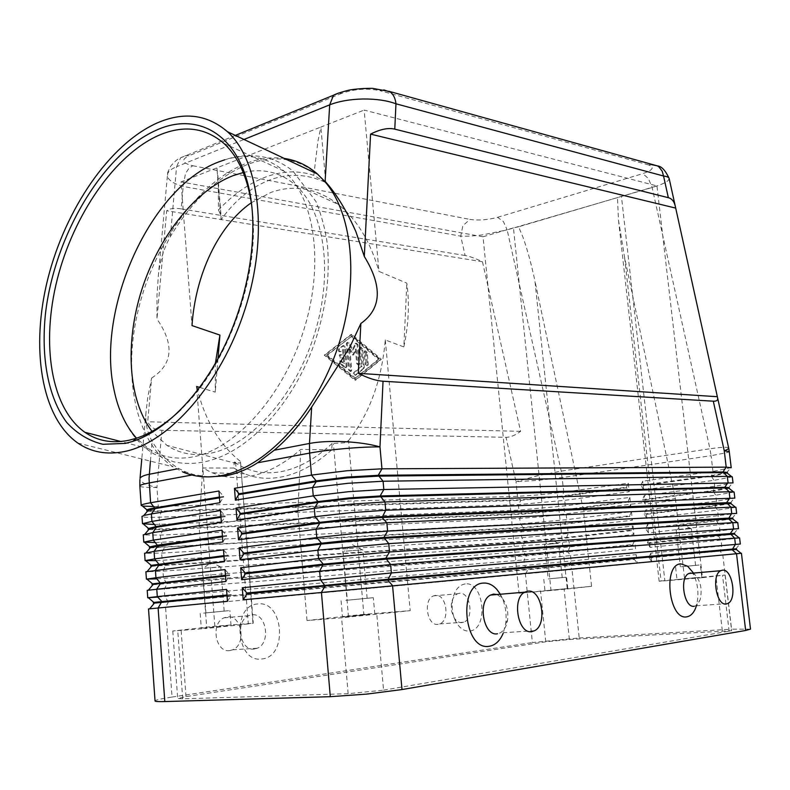 <?xml version="1.0" encoding="UTF-8"?>
<svg xmlns="http://www.w3.org/2000/svg" width="790" height="790" viewBox="0 0 790 790"><rect width="100%" height="100%" fill="white"/><g stroke="black" fill="none" stroke-linecap="round" stroke-linejoin="round"><path stroke-width="0.59" stroke-dasharray="3.95 2.96" d="M243.261 172.516C262.734 168.043 279.976 172.082 294.986 184.643C324.413 209.745 333.874 272.649 314.351 334.496C294.986 396.373 250.104 445.817 210.209 453.302C193.886 456.334 179.458 453.697 166.917 445.372L152.036 431.37M208.363 476.913L193.925 474.632L185.828 471.946L178.876 468.559C168.201 462.298 159.304 453.263 152.164 441.442C147.177 432.337 145.123 422.65 145.992 412.39L147.76 397.261L151.641 378.035L147.71 421.781C150.297 427.242 155.028 430.076 161.92 430.274L506.025 437.324C510.251 437.344 515.11 435.359 520.59 431.36L482.463 261.757C475.284 258.35 469.497 256.266 465.093 255.506L460.728 236.141L462.871 225.664L469.981 219.422C478.513 220.637 487.707 219.936 497.562 217.339L503.368 221.496L507.14 229.87L482.976 234.808C474.069 235.993 466.653 236.437 460.728 236.141L183.171 186.46C174.422 183.981 169.258 180.831 167.668 177.019L167.549 174.037C168.379 171.302 171.381 168.863 176.565 166.73L180.604 157.832L184.514 155.778L188.998 155.719C180.831 159.807 182.085 163.145 192.75 165.732L188.692 168.655L185.453 173.612L183.171 186.46L181.216 208.876C174.699 207.839 169.85 208.461 166.69 210.762L156.953 318.992L156.983 295.174L158.385 275.394C159.698 261.648 163.688 248.692 170.364 236.546C191.852 200.956 217.457 176.97 247.181 164.577C277.29 153.201 303.271 158.78 325.125 181.325M669.14 178.402L668.212 180.456C665.753 182.707 660.391 185.058 652.135 187.497L507.14 229.87L561.236 471.126L563.833 492.111L628.277 483.184L629.225 491.716L564.702 500.356L518.349 504.583L159.067 517.193C149.744 517.509 144.165 517.361 142.338 516.769L141.993 516.532M157.733 597.082L524.54 565.521L636.197 554.629L634.41 558.846L528.016 569.116L153.359 602.484M636.197 554.629L637.155 563.25L571.99 569.471L579.218 637.974L532.371 642.546L525.389 573.876L148.52 608.932M156.973 578.833L523.128 551.618L634.607 540.271L635.555 548.882L570.528 555.587L571.111 561.137L569.244 565.235L571.99 569.471L525.389 573.876L528.076 569.669L634.479 559.429L637.155 563.25M154.356 603.175L168.398 601.97L165.574 607.372L172.042 697.057C162.661 698.488 157.092 699.663 155.344 700.562L155.028 700.858M154.001 506.548L517.509 496.318L539.382 494.856L563.833 492.111L561.947 496.021L520.946 499.754L161.812 510.942L147.908 510.676M634.607 540.271L632.82 544.458L545.999 553.484L152.045 583.919M152.954 584.709L526.654 555.735L567.832 551.884L570.528 555.587L523.977 559.952L147.207 590.337M156.222 560.653L521.716 537.743L568.188 533.438L633.017 525.952L631.23 530.09L566.312 537.457L525.172 541.278L165.722 564.969L150.722 565.413M633.017 525.952L633.965 534.534L544.488 544.221L162.957 571.14L145.893 571.802M151.552 566.282L525.231 541.831L566.371 538.01L631.289 530.673L633.965 534.534M155.472 542.552L520.314 523.908L566.736 519.632L631.437 511.663L629.64 515.771L564.86 523.612L523.76 527.404L164.409 546.907L149.409 546.966M631.437 511.663L632.385 520.235L543.066 530.465L161.664 553.109L144.59 553.326M150.159 547.905L523.819 527.957L564.919 524.165L629.709 516.344L632.385 520.235M148.303 528.253L149.043 528.885L148.105 528.569M154.731 524.511L518.912 510.103L565.285 505.857L629.847 497.404L628.06 501.472L563.398 509.807L522.348 513.569L163.105 528.895L149.31 528.925M629.847 497.404L630.795 505.956L541.644 516.749L519.751 518.378L160.36 535.116L143.286 534.899M148.777 529.567L163.165 529.616L522.407 514.122L563.458 510.36L628.119 502.045L630.795 505.956M146.95 509.886L147.868 510.666L146.802 510.231M147.394 511.268L161.861 511.663L521.005 500.307L562.006 496.574L626.539 487.786L629.225 491.716M741.435 553.276L651.73 561.858L648.985 557.424L736.468 548.774M651.73 561.858L650.753 553.168L740.329 544.053M750.5 629.126L731.57 629.196L722.82 555.074L720.174 551.055L649.054 557.997M736.221 549.435L720.174 551.055L721.764 546.058L721.053 540.054L650.101 547.381L647.365 542.918L734.641 533.428M732.3 476.824L714.012 480.36L643.643 489.78L640.907 485.248L711.296 475.639L727.373 472.43M734.117 492.042L715.76 495.231L645.252 504.129L642.517 499.616L644.294 495.518L714.713 486.304L733.011 482.858M640.907 485.248L642.685 481.189L712.955 471.452L731.194 467.65M735.934 507.289L717.527 510.133L646.872 518.517L644.126 514.014L645.904 509.876L716.471 501.186L734.838 498.095M737.761 522.585L648.481 532.924L645.805 529.024L647.514 524.274L736.665 513.372M650.101 547.381L649.133 538.701L738.492 528.707M739.598 537.911L721.053 540.054L718.406 536.015L647.425 543.5M734.443 534.119L718.406 536.015L719.996 531.068L719.285 525.083L716.639 521.015L645.805 529.024M645.746 528.451L732.814 518.121M732.666 518.832L716.639 521.015L718.229 516.107L717.527 510.133L714.881 506.054L644.196 514.586M644.126 514.014L714.802 505.452L730.997 502.855M730.878 503.586L714.881 506.054L716.471 501.186L715.76 495.231L713.113 491.123L642.586 500.188M642.517 499.616L713.044 490.531L729.18 487.618M729.101 488.368L713.113 491.123L714.713 486.304L714.012 480.36L711.365 476.232L640.976 485.82M727.323 473.19L711.365 476.232L712.955 471.452L711.099 455.702L562.292 477.535L537.881 480.35L516.018 481.703L506.025 437.324M518.605 226.789L513.441 227.875L551.015 590.505L567.269 588.965L534.939 280.944C531.216 263.554 527.187 248.85 522.832 236.842L518.605 226.789L656.954 185.917L364.141 110.087L378.983 271.414L406.82 283.166C409.635 303.172 408.647 324.433 403.838 346.928L406.82 283.166M513.441 227.875L483.006 236.773L519.01 593.231L591.582 586.299L583.445 510.261L675.381 498.569L624.633 257.698L618.511 220.301L617.454 197.915M624.633 257.698L661.062 580.986L659.127 581.252L664.874 580.848L621.424 196.305M204.689 568.158L220.766 566.845L204.689 568.158M208.047 612.675L224.163 611.114L208.047 612.675M203.632 613.119L229.87 610.571L203.632 613.119M227.431 625.591L201.292 628.277L227.431 625.591M679.746 529.616L691.339 528.609L679.746 529.616M683.982 566.489L695.585 565.373L683.982 566.489M681.464 566.736L700.365 564.919L681.464 566.736M695.812 577.658L677 579.534L695.812 577.658M346 551.134L362.827 549.771L346 551.134M350.256 599.926L367.123 598.287L350.256 599.926M345.862 600.361L373.334 597.694L345.862 600.361M369.819 614.245L342.485 617.049L369.819 614.245M547.431 544.27L558.619 543.313L547.431 544.27M550.995 578.655L562.204 577.579L550.995 578.655M548.349 578.912L566.608 577.164L548.349 578.912M563.142 588.965L544.972 590.772L563.142 588.965M459.355 593.31L457.588 593.764C454.161 595.413 452.068 598.988 451.327 604.508L451.712 611.638L454.211 617.918C456.502 621.325 459.148 622.895 462.18 622.629L463.7 622.224C474.425 618.708 470.317 591.433 459.355 593.31M465.172 583.919C458.19 585.202 453.894 591.187 452.305 601.862C451.594 609.999 453.134 617.207 456.946 623.488C460.629 628.978 464.885 631.487 469.724 631.013C488.901 629.423 484.122 580.996 465.172 583.919M435.359 595.413L433.582 595.867C422.818 599.442 427.084 626.51 438.075 624.327L439.605 623.932C450.399 620.446 446.37 593.547 435.359 595.413M254.518 649.015C240.121 651.799 234.729 621.157 248.643 615.696L251.812 614.808C266.279 612.457 271.266 642.971 257.264 648.244L254.518 649.015M257.817 603.955C231.282 604.962 235.815 663.896 262.191 658.929C288.162 656.559 283.521 600.212 257.817 603.955M229.91 650.555C215.512 653.31 210.219 623.172 224.143 617.78L227.322 616.901C241.789 614.571 246.678 644.601 232.655 649.795L229.91 650.555M694.321 606.246L695.723 605.821L700.118 599.847C702.438 589.38 700.641 580.917 694.736 574.458L690.667 572.997M691.981 571.279C698.064 582.358 699.466 594.12 696.188 606.542L700.118 599.847M497.088 594.524L502.075 598.04C506.706 603.827 508.543 611.085 507.614 619.824C506.568 626.282 504.079 630.637 500.139 632.909L497.503 633.768M500.327 594.248C505.215 603.106 506.992 613.01 505.649 623.942L503.131 633.412M325.757 182.52L313.788 175.331C298.373 170.245 282.287 170.828 265.529 177.078C248.82 183.487 233.149 194.439 218.504 209.933L218.159 179.666L216.904 167.855L320.868 127.062L325.757 182.52C307.221 173.909 288.548 173.05 269.765 179.972C251.102 187.171 234.847 200.453 221.012 219.798L216.904 167.855L181.068 181.907L191.99 325.589M218.504 209.933L221.032 215.877L221.012 219.798M202.744 467.986L199.09 526.426L206.773 628.435L172.783 631.013L214.85 626.282L252.928 623.231L240.535 462.377C240.318 463.167 238.669 463.157 235.598 462.357L234.275 462.012L233.81 468.045L202.744 467.986L212.026 472.766L220.953 475.708M235.598 462.357L248.317 623.893L252.928 623.231M185.828 471.946L182.52 471.837L173.079 466.791C134.853 441.501 122.312 374.697 138.457 309.018C154.593 243.281 197.994 182.421 245.71 163.57C258.942 158.435 271.839 156.736 284.39 158.464M251.99 207.78C260.947 272.461 228.132 365.276 180.811 409.615M113.977 389.618C117.187 405.813 122.973 420.092 131.318 432.456C137.608 441.442 145.212 448.651 154.149 454.062L173.691 461.804C184.169 464.046 194.913 463.947 205.914 461.518C247.359 452.423 290.997 406.672 313.275 346.613C325.599 311.448 330.319 277.418 327.406 244.525C325.213 228.962 321.382 214.623 315.931 201.499L292.902 170.995C284.281 164.132 275.019 159.57 265.114 157.319C251.655 154.494 238.185 155.324 224.706 159.817C247.122 152.954 266.931 156.746 284.143 171.193C314.904 197.776 324.562 264.699 303.617 330.576C282.84 396.501 235.262 449.006 193.372 456.827C176.407 459.978 161.427 457.232 148.441 448.592L136.492 438.203M223.205 476.222C231.48 477.95 240.15 478.029 249.206 476.439C266.556 473.319 283.738 464.313 300.763 449.411L331.741 449.875L332.126 443.466L344.381 442.805L348.518 440.632L363.844 614.363L410.198 610.66L341.586 617.8L307.004 620.525L348.4 615.904L333.439 443.852M331.741 449.875C314.697 465.034 297.435 474.158 279.976 477.239C267.227 479.372 255.427 478.226 244.584 473.783L233.81 468.045M151.641 378.035C172.901 364.338 174.669 344.647 156.953 318.992M251.309 202.734L270.802 192.464C294.216 184.179 316.701 188.148 338.258 204.373C356.873 219.344 370.451 241.691 378.983 271.414M348.518 440.632C369.463 413.94 381.718 380.385 385.293 339.957L403.838 346.928M332.126 443.466C315.161 459.178 297.899 468.618 280.351 471.788C263.988 474.494 249.423 471.768 236.644 463.602L234.275 462.012M313.788 175.331L317.906 141.37L320.868 127.062L364.141 110.087M363.844 614.363L348.4 615.904M385.293 339.957L410.198 610.66M240.111 461.163C219.867 444.958 205.677 421.327 197.549 390.29M214.85 626.282L196.621 386.498M383.565 690.164L731.639 630.726L569.373 639.485L545.762 641.796L185.986 696.602L177.681 698.558L182.717 698.824L348.143 693.679L383.565 690.164L376.8 614.432M661.062 580.986L725.072 575.031L702.438 577.658L656.954 185.917M199.702 387.426L215.236 392.136L215.403 363.331M217.981 358.749L215.236 392.136M307.004 620.525L297.909 511.634L300.763 449.411M248.317 623.893L206.773 628.435M482.463 261.757L166.69 210.762M520.59 431.36L147.71 421.781M354.967 380.247L380.454 359.47L350.898 334.575L324.256 355.174L354.967 380.247L355.856 380.039L325.144 354.947L351.777 334.348L381.333 359.262L355.856 380.039M483.006 236.773L181.068 181.907M199.09 526.426L297.909 511.634M702.438 577.658L664.874 580.848M675.381 498.569L684.525 578.369M551.015 590.505L519.01 593.231M591.582 586.299L567.269 588.965M583.445 510.261L534.939 280.944M645.252 504.129L644.294 495.518M646.872 518.517L645.904 509.876M648.481 532.924L647.514 524.274M579.218 637.974L731.57 629.196M643.643 489.78L642.685 481.189M647.365 542.918L649.133 538.701M648.985 557.424L650.753 553.168M219.857 502.726L223.629 497.147L219.472 497.848M628.277 483.184L626.48 487.213L561.947 496.021L564.702 500.356L565.285 505.857L563.398 509.807L566.154 514.122L566.736 519.632L564.86 523.612L567.605 527.908L568.188 533.438L566.371 538.01L569.067 541.733L569.649 547.273L567.832 551.884L632.879 545.031L635.555 548.882M219.413 497.068L223.57 496.367L218.948 490.995M221.368 522.318L225.14 516.67L220.983 517.312M220.914 516.532L225.081 515.89L220.459 510.547M222.879 541.97L226.661 536.252L222.484 536.835M222.425 536.055L226.602 535.462L221.97 530.169M224.4 561.69L228.182 555.893L223.995 556.427M223.935 555.646L228.122 555.113L223.491 549.85M225.93 581.47L229.712 575.604L225.515 576.078M225.456 575.288L229.653 574.814L225.012 569.59M223.629 497.147L223.57 496.367M626.539 487.786L626.48 487.213M225.14 516.67L225.081 515.89M628.119 502.045L628.06 501.472M226.661 536.252L226.602 535.462M629.709 516.344L629.64 515.771M228.182 555.893L228.122 555.113M631.289 530.673L631.23 530.09M229.712 575.604L229.653 574.814M632.879 545.031L632.82 544.458M139.84 486.097L140.195 486.413C142.032 487.252 147.612 487.608 156.924 487.479L158.296 506.459L161.812 510.942L159.067 517.193L159.59 524.353L163.165 529.616L160.36 535.116L160.883 542.305L164.468 547.628L161.664 553.109L162.177 560.317L165.722 564.969L162.957 571.14L163.481 578.369L167.085 583.8L164.271 589.231L164.784 596.48L168.398 601.97L528.076 569.669L524.54 565.521L523.977 559.952L526.654 555.735L523.128 551.618L522.565 546.068L525.231 541.831L521.716 537.743L521.153 532.203L523.819 527.957L520.314 523.908L519.751 518.378L522.407 514.122L518.912 510.103L518.349 504.583L521.005 500.307L517.509 496.318L516.018 481.703L537.141 475.847L561.236 471.126L709.933 448.779L652.135 187.497L648.323 178.352L642.705 173.652C652.826 170.215 654.831 167.322 648.718 164.972L651.079 164.498M227.461 601.318L231.243 595.374L227.036 595.798M172.042 697.057L532.371 642.546M226.977 595.008L231.184 594.584L226.542 589.399M231.243 595.374L231.184 594.584M634.479 559.429L634.41 558.846M343.275 358.147L343.749 363.509L339.789 360.961L339.947 363.686L344.647 367.538L345.655 367.676L346.168 366.323L344.479 347.254L342.791 345.744L338.643 348.963C337.942 350.691 338.357 351.619 339.907 351.767L342.534 349.723L343.008 355.085L339.246 354.937L339.976 357.9L344.154 357.939L340.865 357.682L340.135 354.72L343.887 354.868L343.413 349.506L340.796 351.55C339.246 351.402 338.821 350.474 339.532 348.746L343.68 345.526L345.368 347.037L347.057 366.116L346.543 367.469L345.536 367.33L340.826 363.469L340.668 360.754L344.628 363.301L344.154 357.939M343.749 363.509L344.628 363.301M343.008 355.085L343.887 354.868M342.534 349.723L343.413 349.506M366.293 352.459L364.664 350.967L364.17 352.291L365.247 364.249L366.866 365.731L367.37 364.397L366.293 352.459L367.172 352.251L368.249 364.19L367.755 365.523L366.135 364.042L365.049 352.073L365.543 350.76L367.172 352.251M351.056 336.323L378.371 359.312L354.809 378.479L326.507 355.342L351.935 336.096L379.249 359.104L355.697 378.272L327.396 355.125L351.935 336.096M326.507 355.342L327.396 355.125M378.371 359.312L379.249 359.104M350.898 334.575L351.777 334.348M324.256 355.174L325.144 354.947M354.809 378.479L355.697 378.272M380.454 359.47L381.333 359.262M361.218 366.501L353.742 372.534C353.051 374.233 353.466 375.161 354.967 375.319L363.015 368.802L363.43 367.528L361.741 348.696L360.092 347.205L359.608 348.518L361.218 366.501L362.097 366.293L360.487 348.301L360.971 346.988L362.62 348.479L364.309 367.32L363.894 368.594L355.856 375.112C354.345 374.954 353.94 374.026 354.631 372.327L362.097 366.293M348.933 348.696L352.725 355.075L355.411 349.229L356.705 363.627L358.344 365.128L358.848 363.785L357.149 344.845L355.49 343.344L352.271 349.99L348.232 343.176L346.85 342.593L346.356 343.917L348.666 370.006L350.326 371.507L350.839 370.154L348.933 348.696L349.812 348.479L351.728 369.947L351.214 371.3L349.555 369.799L347.235 343.699L347.728 342.376L349.111 342.959L353.15 349.772L356.369 343.127L358.028 344.628L359.726 363.578L359.223 364.911L357.584 363.42L356.29 349.012L353.604 354.858L349.812 348.479M352.725 355.075L353.604 354.858M355.411 349.229L356.29 349.012M352.271 349.99L353.15 349.772M465.093 255.506L181.216 208.876M383.831 89.902L380.138 90.712C367.439 88.026 354.651 88.905 341.774 93.329L338.88 92.983M728.686 448.068L727.165 447.397C724.154 447.061 718.406 447.515 709.933 448.779L711.099 455.702L728.015 452.384L729.269 451.525M497.562 217.339L642.705 173.652M170.364 236.546L176.565 166.73L243.992 139.475M191.901 475.007L193.925 474.632M161.92 430.274L156.924 487.479C147.631 485.317 142.072 482.957 140.245 480.389L139.899 479.54M729.14 631.417L722.544 575.387M185.986 696.602L181.108 629.946M545.762 641.796L540.538 590.89M150.416 461.133L152.164 441.442M178.876 468.559L176.713 468.984M348.143 693.679L341.586 617.8M182.717 698.824L177.75 630.726M722.317 630.746L715.858 575.693M569.373 639.485L564.05 588.649M339.71 354.829L340.589 354.611M339.976 357.9L340.865 357.682M340.806 361.099L341.695 360.882M339.947 363.686L340.826 363.469M344.647 367.538L345.536 367.33M346.168 366.323L347.057 366.116M344.479 347.254L345.368 347.037M339.976 351.718L340.865 351.501M338.643 348.963L339.532 348.746M342.732 345.793L343.611 345.576M364.17 352.291L365.049 352.073M365.247 364.249L366.135 364.042M367.37 364.397L368.249 364.19M353.742 372.534L354.631 372.327M355.066 375.25L355.944 375.043M363.015 368.802L363.894 368.594M363.43 367.528L364.309 367.32M359.608 348.518L360.487 348.301M361.741 348.696L362.62 348.479M348.232 343.176L349.111 342.959M346.356 343.917L347.235 343.699M348.666 370.006L349.555 369.799M350.839 370.154L351.728 369.947M356.705 363.627L357.584 363.42M355.135 343.769L356.014 343.551M357.149 344.845L358.028 344.628M358.848 363.785L359.726 363.578M341.774 93.329L188.998 155.719M648.718 164.972L380.138 90.712M192.75 165.732L469.981 219.422M618.511 220.301L659.127 581.252M202.566 568.484L205.914 612.852M200.176 613.395L201.292 628.277M220.242 566.815L211.266 562.233L203.287 568.336M676.161 530.09L680.368 566.805M675.608 567.25L677 579.534M691.013 528.599L683.231 524.846L676.556 530.011M343.077 551.588L347.304 600.173M341.082 600.765L342.485 617.049M362.097 549.731L352.429 544.735L344.025 551.39M544.636 544.646L548.181 578.902M543.787 579.317L544.972 590.772M558.362 543.293L551.183 539.777L544.952 544.577M454.211 617.918L456.946 623.488M451.327 604.508L452.305 601.862M433.582 595.867L457.588 593.764M224.143 617.78L248.643 615.696M694.736 574.458L693.264 572.76M727.738 603.56L695.723 605.821M502.075 598.04L496.89 589.439M507.614 619.824L505.649 623.942M534.524 630.736L500.139 632.909M77.795 443.032L173.079 466.791M223.797 143.336L284.143 171.193M244.584 473.783L212.026 472.766M294.986 184.643L338.258 204.373M236.644 463.602L166.917 445.372M148.441 448.592L120.85 441.511M240.535 462.071L253.294 623.241M217.843 175.449L221.141 217.082M235.331 135.406L180.663 157.783C178.106 158.573 174.837 161.279 170.877 165.9C168.082 171.292 166.976 173.998 167.549 174.037L158.385 275.394M145.992 412.39L141.775 458.98M257.264 648.244L232.655 649.795M439.605 623.932L463.7 622.224M567.812 588.629L566.608 577.164M562.204 577.579L558.619 543.313M374.776 613.949L373.334 597.694M367.123 598.287L362.827 549.771M701.797 577.233L700.365 564.919M695.585 565.373L691.339 528.609M231.016 625.384L229.87 610.571M224.163 611.114L220.766 566.845M172.783 631.013L177.681 698.558M725.072 575.031L731.639 630.726M726.543 472.904L730.237 468.292M728.419 488.003L732.133 483.371M730.296 503.141L734.029 498.5M732.172 518.329L735.925 513.668M734.058 533.566L737.821 528.885M735.944 548.843L739.717 544.152M150.248 547.184L149.666 546.69M339.246 354.937L340.135 354.72M339.789 360.961L340.668 360.754M345.655 367.676L346.543 367.469M339.907 351.767L340.796 351.55M342.791 345.744L343.68 345.526M364.664 350.967L365.543 350.76M366.866 365.731L367.755 365.523M354.967 375.319L355.856 375.112M360.092 347.205L360.971 346.988M346.85 342.593L347.728 342.376M350.326 371.507L351.214 371.3M355.49 343.344L356.369 343.127M358.344 365.128L359.223 364.911"/><path stroke-width="1.19" d="M152.036 431.37C128.079 400.184 124.82 343.235 141.627 290.187C158.514 237.158 194.567 190.657 233.001 175.686L243.261 172.516M243.992 139.475L329.687 104.843C338.88 101.239 349.99 99.283 363.005 98.987C376.02 98.878 387.001 100.478 395.958 103.786C395.405 98.671 393.608 94.81 390.566 92.203L383.831 89.902M651.079 164.498L657.507 165.92L659.038 167.006L662.227 171.262L663.551 176.012C666.997 176.466 668.863 177.276 669.15 178.451L717.577 397.745C718.09 400.214 716.668 401.369 713.301 401.192L383.031 381.234C376.089 380.77 367.854 378.124 358.305 373.324L360.862 323.505L349.812 347.235L311.655 407.107C300.338 424.388 287.866 438.756 274.258 450.221L257.54 462.792C247.072 469.517 236.417 473.862 225.594 475.827L208.363 476.913M338.88 92.983L333.499 95.264L329.687 104.843L325.125 181.325L327.159 183.665C337.567 195.792 347.166 211.839 355.944 231.796L364.299 256.454L370.579 134.122C380.168 129.234 388.236 127.575 394.783 129.135L668.34 197.688C671.895 198.645 674.206 201.46 675.262 206.141M227.036 595.798L153.418 603.214L153.359 602.474L226.977 595.008M155.028 700.858L148.52 608.932L227.461 601.318L226.542 589.399L157.309 596.618L147.73 597.744L157.733 597.082M153.695 603.224L154.356 603.175M141.993 516.532L143.8 515.485L151.394 513.935L219.857 502.726L218.948 490.995L150.594 502.746C144.649 503.773 141.519 504.642 141.193 505.343L142.457 506.054L154.001 506.548M152.045 583.919L225.456 575.288M147.207 590.337L225.93 581.47L225.012 569.59L155.956 577.727L146.417 579.149L156.973 578.833M152.381 584.699L152.954 584.709M150.722 565.413L223.935 555.646M145.893 571.802L224.4 561.69L223.491 549.85L154.613 558.895L145.103 560.614L156.222 560.653M149.409 546.966L157.832 545.149L222.425 536.055M144.59 553.326L154.07 551.38L222.879 541.97L221.97 530.169L153.27 540.123L143.8 542.138L155.472 542.552M148.105 528.569L156.489 526.466L220.914 516.532M143.286 534.899L152.737 532.628L221.368 522.318L220.459 510.547L151.927 521.4L142.496 523.711L154.731 524.511M146.802 510.231L146.782 510.073C147.078 509.481 149.863 508.74 155.156 507.842L219.413 497.068M736.547 549.376L736.468 548.774L732.093 549.109L387.673 579.258L246.924 593.004L242.273 587.76L243.221 599.798L741.435 553.276L750.5 629.126L745.661 630.479L401.992 689.561L392.551 585.558L387.742 580.097L736.221 549.435M734.443 534.119L385.856 559.162L323.337 564.988L245.414 573.826L241.641 579.742L319.634 571.19L390.645 564.554L734.67 538.168L739.598 537.911L740.329 544.043L391.406 572.948L242.273 587.76M243.221 599.798L246.994 593.804L325.125 585.992L321.431 592.273L330.289 696.681L366.481 694.124L401.992 689.561M732.666 518.832L383.97 538.296L321.55 544.053L243.843 553.909L240.081 559.755L317.856 550.166L388.749 543.619L732.814 522.654L737.761 522.585L738.492 528.688L389.51 551.983L318.568 558.57L323.258 564.149L319.634 571.19L320.355 579.613L325.125 585.992L387.742 580.097L391.406 572.948L390.645 564.554L385.777 558.323L323.258 564.149L245.354 573.027L240.703 567.743L241.641 579.742M733.021 482.907L383.831 489.514L348.696 491.676L313.245 495.863L236.022 508.089L240.654 513.48L317.926 501.571L313.245 495.863L312.534 487.549L347.965 483.292L383.081 481.228L727.304 476.36L732.3 476.824L733.011 482.858M731.204 467.719L726.207 467.147L381.955 468.826L346.859 470.751L311.477 475.096L234.472 488.329L239.103 493.77L316.158 480.853L311.477 475.096L309.611 453.095L257.54 462.792M734.838 498.135L385.718 510.261L350.543 512.67L315.012 516.69L237.573 527.908L242.214 533.27L319.693 522.358L315.012 516.69L314.301 508.345L349.802 504.267L384.967 501.956L729.14 491.755L734.117 492.042L734.838 498.095M736.665 513.401L387.604 531.087L352.399 533.744L316.79 537.595L239.143 547.796L243.784 553.119L321.481 543.214L316.79 537.595L316.079 529.221L351.649 525.311L386.853 522.753L730.977 507.19L735.934 507.289L736.665 513.372M732.883 518.704L732.814 518.121L728.41 518.141L383.891 537.467L352.853 539.866L321.481 543.214L317.856 550.166L318.568 558.57L240.703 567.743M731.066 503.428L730.997 502.855L726.573 502.707L382.014 516.67L351.007 518.862L319.693 522.358L319.772 523.187L351.086 519.702L382.084 517.509L730.878 503.586M729.249 488.181L729.18 487.618L724.746 487.321L380.138 495.952L349.17 497.927L317.926 501.571L317.995 502.401L349.249 498.767L380.217 496.782L724.825 487.934L729.101 488.368M727.442 472.983L727.373 472.43L722.929 471.966L378.272 475.304L347.343 477.061L316.158 480.853L316.227 481.673L347.412 477.901L378.351 476.133L722.998 472.578L727.323 473.19M690.667 572.997L688.86 573.491C679.025 577.381 684.209 608.586 694.321 606.246M696.188 606.542C694.084 612.615 690.993 616.032 686.895 616.812C668.903 620.871 662.514 564.159 680.842 563.863L687.636 566.223L691.981 571.279M726.356 603.985L727.738 603.56C737.416 599.679 732.35 568.287 722.376 570.212L720.776 570.696C711.099 574.626 716.402 606.345 726.356 603.985M497.503 633.768C483.569 636.839 477.14 601.18 490.521 595.077L493.572 594.1L497.088 594.524M503.131 633.412C499.932 640.868 495.389 645.134 489.514 646.22C463.888 651.691 457.4 583.8 483.312 583.099C488.21 582.734 492.733 584.847 496.89 589.439L500.327 594.248M527.789 591.177C541.654 588.678 547.796 624.702 534.524 630.736L531.907 631.605C518.102 634.716 511.525 598.346 524.767 592.164L527.789 591.177M124.573 451.525C106.778 455.06 91.186 452.226 77.795 443.032C40.902 417.13 30.464 347.412 47.943 278.356C65.412 209.241 109.376 144.412 156.815 123.112C183.596 111.42 207.138 114.283 227.431 131.693C259.683 160.617 268.798 235.282 244.94 309.413C221.269 383.584 169.159 442.657 124.573 451.525M284.39 158.464C296.566 160.232 307.587 165.416 317.452 174.007L325.618 182.47C354.058 216.233 359.638 286.711 336.017 352.419C312.504 418.167 263.781 468.282 220.815 475.699C206.921 478.128 194.152 476.844 182.52 471.837M156.114 130.291C199.159 110.412 241.641 135.969 250.855 198.813C257.52 242.263 247.26 299.795 223.639 347.857C199.919 395.879 164.824 430.994 132.73 441.393L125.373 443.397L102.848 444.296C88.974 440.86 76.936 433.591 66.745 422.502C48.18 397.568 40.912 357.722 45.445 313.847C54.352 236.398 102.394 154.07 156.114 130.291M180.811 409.615C166.019 423.845 151.196 433.394 136.334 438.253L129.155 440.218C112.299 443.694 97.535 441.047 84.866 432.278C50.708 408.134 40.942 343.324 57.324 279.048C73.687 214.712 114.827 154.633 158.889 135.287C183.517 124.79 205.153 127.476 223.797 143.336C237.76 156.163 246.905 175.834 251.25 202.378L251.99 207.78M136.492 438.203C125.531 425.82 118.026 409.625 113.977 389.618C96.034 308.683 150.377 187.457 218.494 162.009L224.706 159.817M220.953 475.708L223.205 476.222M215.403 363.331L219.916 335.079L191.99 325.589C195.387 274.742 218.228 225.752 251.309 202.734M197.549 390.29L196.621 386.498L199.702 387.426M219.916 335.079L217.981 358.749M364.299 256.454C382.686 286.415 381.54 308.772 360.862 323.505M239.163 494.55L316.227 481.673L312.534 487.549L235.4 500.179L239.103 493.77M240.723 514.27L317.995 502.401L314.301 508.345L236.951 519.968L240.654 513.48M242.283 534.06L319.772 523.187L316.079 529.221L238.511 539.827L242.214 533.27M734.71 534.02L734.641 533.428L730.246 533.606L385.777 558.323L389.51 551.983L388.749 543.619L383.891 537.467L387.604 531.087L386.853 522.753L382.084 517.509L385.718 510.261L384.967 501.956L380.138 495.952L383.831 489.514L383.081 481.228L378.272 475.304L381.955 468.826L379.97 446.903L383.031 381.234M234.472 488.329L235.4 500.179M236.022 508.089L236.951 519.968M237.573 527.908L238.511 539.827M243.843 553.909L243.784 553.119M239.143 547.796L240.081 559.755M245.414 573.826L245.354 573.027M330.289 696.681L164.814 701.569L158.119 607.984L161.891 601.545L157.309 596.618L156.766 589.054L160.587 583.445L152.095 584.62L152.036 583.879M246.994 593.804L246.924 593.004M219.472 497.848L155.205 508.582L146.841 510.804L146.782 510.073M220.983 517.312L156.548 527.216L148.145 529.182L148.095 528.441M222.484 536.835L149.458 547.608L149.409 546.868M223.995 556.427L150.772 566.084L150.722 565.344M225.515 576.078L160.587 583.445L155.956 577.727L155.423 570.192L159.234 564.643L154.613 558.895L154.07 551.38L157.891 545.9L153.27 540.123L152.737 532.628L156.548 527.216L151.927 521.4L151.394 513.935L155.205 508.582L150.594 502.746L149.043 478.582L150.416 461.133M155.037 701.016C155.452 701.56 158.711 701.747 164.814 701.569M717.251 396.699L358.305 373.324M675.598 208.076L370.579 134.122M394.783 129.135L395.958 103.786L663.551 176.012L668.34 197.688M713.301 401.192L724.262 450.843C727.323 449.629 728.805 448.7 728.686 448.068L717.577 397.745M139.899 479.54L139.82 485.87C140.126 485.05 143.247 484.072 149.182 482.957L191.901 475.007M311.655 407.107L309.483 443.447C319.17 441.65 330.931 441.067 344.786 441.689C358.64 442.44 370.362 444.178 379.97 446.903C370.421 446.824 358.739 447.377 344.914 448.572C331.079 449.816 319.308 451.317 309.611 453.095L309.483 443.447L274.258 450.221M731.194 467.65L729.279 451.603L724.262 450.843L726.207 467.147L722.929 471.966L727.304 476.36L728.034 482.512L724.746 487.321L729.14 491.755L729.871 497.927L726.573 502.707L730.977 507.19L731.708 513.372L728.479 518.754L732.814 522.654L733.555 528.856L730.246 533.606L734.67 538.168L735.401 544.379L732.162 549.731L736.517 553.711L745.661 630.479M141.775 458.98L140.018 478.444C140.778 476.716 143.859 475.323 149.251 474.257L176.713 468.984M141.193 505.343L139.84 486.097M736.181 549.396L741.04 553.306M734.295 534L739.134 537.881M732.399 518.635L737.228 522.486M730.513 503.299L735.322 507.121M728.627 487.993L733.416 491.795M726.731 472.726L731.51 476.498M693.264 572.76L687.636 566.223M250.855 198.813L251.25 202.378M132.73 441.393L136.334 438.253M327.169 183.665L325.618 182.47M120.85 441.511L84.866 432.278M227.431 131.693L317.452 174.007M524.767 592.164L490.521 595.077M688.86 573.491L720.776 570.696M148.481 509.994L143.8 515.485M141.973 516.354L142.496 523.711M146.95 509.886L142.457 506.054M149.656 528.52L144.955 534.07M143.276 534.761L143.8 542.138M148.303 528.253L143.612 524.264M150.841 547.095L146.111 552.684M144.58 553.217L145.103 560.614M149.666 546.69L144.787 542.533M152.026 565.709L147.276 571.348M145.893 571.733L146.417 579.149M151.038 565.196L145.962 560.88M153.23 584.373L148.461 590.061M147.207 590.298L147.73 597.744M152.431 583.761L147.157 579.287M154.435 603.086L149.656 608.804M153.823 602.405L148.362 597.763M389.598 91.492L373.226 88.48C372.979 88.065 354.601 88.47 347.166 90.593C340.638 92.282 336.106 93.822 333.558 95.205L235.331 135.406M657.557 165.949C661.566 166.285 665.427 170.442 669.14 178.402M729.269 451.525L728.686 448.068M389.559 91.462L657.507 165.92"/></g></svg>
